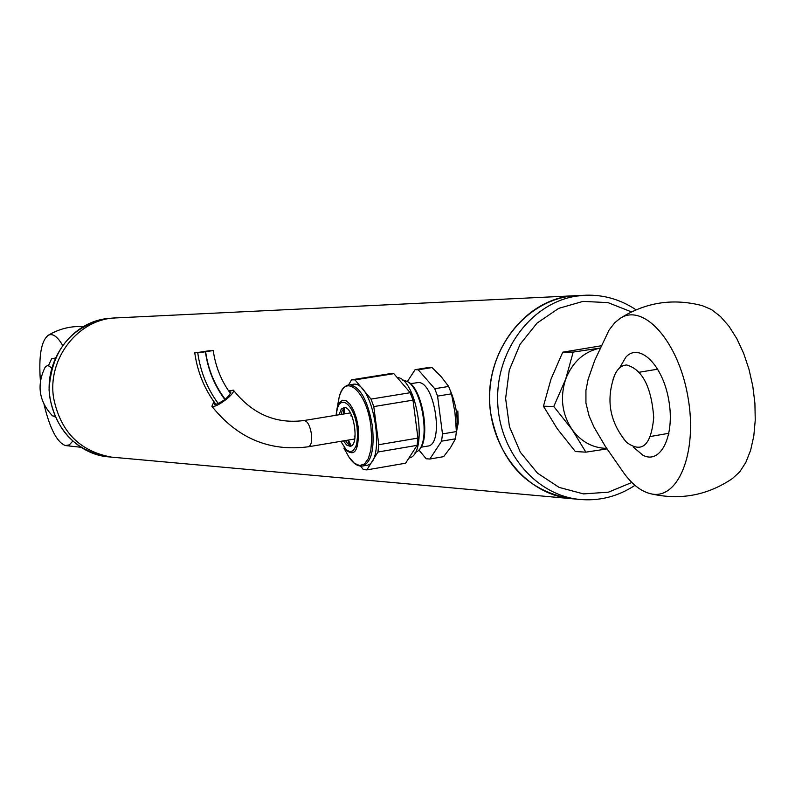 <?xml version="1.0" encoding="UTF-8"?>
<svg xmlns="http://www.w3.org/2000/svg" width="795" height="795" viewBox="0 0 795 795"><rect width="100%" height="100%" fill="white"/><g stroke="black" fill="none" stroke-linecap="round" stroke-linejoin="round"><path stroke-width="1.19" d="M636.06 309.812C620.676 299.556 603.932 294.687 585.836 295.203L576.673 296.078C532.68 302.488 496.935 348.558 497.63 399.17C497.879 449.791 534.409 494.47 578.442 499.31L570.094 498.554C526.429 490.386 499.926 461.706 490.585 412.526C481.75 354.292 525.714 295.969 577.448 295.611C531.756 296.942 491.34 341.572 489.72 393.773C487.564 445.945 524.63 493.625 570.094 498.554L574.358 498.942M613.015 379.513L614.903 374.495C617.904 368.304 621.879 365.144 626.808 365.004C642.459 369.566 651.433 387.066 653.729 417.514C651.125 445.329 642.102 453.617 626.649 442.398L623.24 438.353M72.752 441.136L69.354 444.882L65.379 445.558C56.992 442.338 49.886 428.634 44.053 404.456M40.386 380.954C38.587 356.13 41.191 340.916 48.207 335.301C52.619 333.055 57.429 336.414 62.636 345.398M48.445 365.72L51.615 358.744L55.332 358.048M53.613 397.997C60.42 431.635 79.758 451.351 111.628 457.145L114.738 457.423L111.628 457.145C79.758 451.351 60.42 431.635 53.613 397.997C47.124 358.197 78.864 318.278 116.666 317.881C78.864 318.278 47.124 358.197 53.613 397.997M650.598 493.725C680.093 500.532 707.381 495.464 732.463 478.52L739.747 471.852L745.879 462.322L750.639 450.228L753.799 436.008L755.25 420.167L754.912 403.313L752.785 386.092L748.96 369.158L743.583 353.169L736.866 338.73L729.075 326.377L720.518 316.549L711.515 309.583L702.412 305.697C673.097 298.016 645.699 302.219 620.219 318.318C643.751 302.696 678.612 341.631 687.963 397.103C697.871 452.484 678.105 500.79 650.598 493.725C641.237 491.479 632.353 484.612 623.926 473.134L605.432 446.532L593.964 427.064L589.075 415.904L585.935 403.085L585.935 390.425L588.081 379.434L594.66 360.562L608.99 330.193L614.744 322.73L620.219 318.318M619.553 367.956L625.894 357.094C639.468 342.118 662.891 365.014 668.784 400.312C675.144 435.531 660.774 464.896 642.907 455.207L633.277 447.068M408.918 458.039C428.614 455.306 417.375 378.36 397.132 377.466M402.906 380.437L405.758 380.964C421.757 385.277 431.248 442.109 417.494 451.341L414.99 452.753M417.087 445.349L377.973 452.007L378.788 444.703L417.961 438.075L417.087 445.349L405.589 463.207L366.853 469.885L363.365 469.597L360.572 466.118M410.21 392.71L413.003 400.143L373.779 406.583L371.017 399.09L410.21 392.71L393.863 373.67L354.987 379.881L351.519 379.851L348.588 384.899M390.305 373.65L393.863 373.67M417.961 438.075L413.003 400.143M406.682 381.371C422.423 385.645 431.765 441.493 418.25 450.646M366.853 469.885L377.973 452.007M378.788 444.703L373.779 406.583M371.017 399.09L354.987 379.881M353.815 384.154L350.158 384.74C360.622 387.344 368.055 401.177 372.428 426.259C374.624 449.334 371.325 462.591 362.54 466.029L366.197 465.403C386.589 464.29 374.087 382.166 353.815 384.154M410.369 383.717L418.071 382.554C434.746 381.024 444.425 445.061 427.68 446.084L420.982 447.227M418.905 450.04L426.209 458.775L429.847 459.023L443.61 456.658L450.497 447.615L455.465 438.81L456.39 431.566L442.487 433.921L441.583 441.175L429.847 459.023M455.465 438.81L441.583 441.175M428.873 367.469L415.089 369.675L418.21 369.774L432.023 367.568L428.376 367.568M415.089 369.675L407.308 381.65M418.21 369.774L434.756 388.715L437.568 396.119L442.487 433.921M437.568 396.119L451.5 393.833L448.668 386.45L434.756 388.715M451.5 393.833L454.949 412.545L456.39 431.566M432.023 367.568L441.295 376.8L448.668 386.45M340.787 441.334L346.252 449.791L349.84 451.689L353.099 450.745L355.792 446.671L356.736 443.531L357.571 435.749L357.054 427.392C354.113 402.668 337.716 391.925 336.434 415.199M339.067 414.771L341.204 409.157L344.285 407.457C353.884 406.752 359.767 445.747 350.148 446.283L346.769 445.14L343.42 440.897M351.151 445.935L347.524 443.531L345.467 440.549M341.115 414.434L342.098 410.935L344.742 407.507M457.831 411.025L458.248 422.98L456.3 432.699M344.791 407.517L344.026 413.957M348.379 440.062L351.191 445.906M355.027 437.081L354.163 436.028M350.814 415.904L351.281 414.622M55.133 416.968L51.864 415.248M44.55 368.304L45.762 366.485L47.541 365.611L49.538 366.237L51.645 368.343M202.844 351.678L210.208 350.615L202.844 351.678M205.865 351.638L213.249 350.565L205.865 351.638M194.994 352.881L202.377 351.807L194.994 352.881M228.662 390.941L233.392 390.146C234.187 391.478 232.229 394.211 227.529 398.345C219.867 404.407 214.65 407.05 211.887 406.295L213.964 401.743M229.308 391.875L230.938 391.985C228.761 397.252 223.465 401.485 215.028 404.675L214.342 404.446L214.63 402.668M197.995 352.841L205.398 351.768L197.995 352.841M543.442 406.215L553.787 406.503L572.022 429.469L585.875 452.156L575.361 451.54L557.325 428.843L543.442 406.215L550.995 379.145L562.741 352.175L601.189 345.795M585.875 452.156L607.002 448.917M573.195 352.076L565.643 379.275C572.39 362.073 583.888 351.678 600.126 348.071L573.195 352.076L562.741 352.175M606.655 448.39C592.593 448.012 581.046 441.702 572.022 429.469C561.976 414.086 559.849 397.361 565.643 379.275L553.787 406.503M631.856 482.456L608.443 492.175L583.5 493.904L559.133 487.395L537.46 473.144L520.387 452.305L509.446 426.667L505.62 398.454L509.277 370.172L520.079 344.295L537.052 323.098L558.666 308.38L583.013 301.385L607.996 302.617L631.469 311.898M345.726 451.371L349.144 457.403L354.401 463.296L359.688 465.562L364.498 463.962L368.353 458.586L370.848 449.94L371.742 438.86L370.917 426.438C366.912 391.528 344.891 372.08 339.137 397.271L337.845 404.148M362.54 466.029C357.909 466.615 353.437 463.743 349.144 457.403L343.877 448.102C354.401 458.407 359.211 451.49 358.287 427.352L356.488 418.409L353.646 410.429L350.098 404.337L346.252 400.819L342.546 400.243L339.405 402.668L337.159 407.785L336.047 415.268L339.137 397.271C341.144 389.908 344.444 385.754 349.015 384.82M115.464 317.94L106.123 318.676C71.103 322.959 43.993 360.821 49.916 397.868C56.703 431.387 75.982 451.023 107.732 456.787L110.833 457.075M233.392 390.146C252.373 414.076 275.935 424.202 304.058 420.525C307.446 420.943 309.901 425.424 311.421 433.941C312.157 441.384 311.153 445.667 308.43 446.77L354.749 438.989M578.442 499.31C598.695 501.416 617.536 496.766 634.976 485.338M584.176 295.283L577.448 295.611M626.649 442.398C609.497 421.996 605.581 399.358 614.903 374.495M650.588 436.475L668.943 433.265M639.428 372.209L657.803 369.178M65.379 445.558L80.941 447.267M48.207 335.301C59.059 328.812 70.805 325.9 83.435 326.586M106.232 318.666L106.083 318.686C70.626 326.815 51.615 350.535 49.051 389.848C52.162 431.427 82.223 454.75 107.732 456.787L570.094 498.554M116.666 317.881L575.799 295.69M390.792 373.551L351.986 379.752M450.358 390.593C456.33 405.192 458.317 418.16 456.32 429.509M343.897 408.113L343.43 414.056M347.793 440.162L350.158 445.627M52.54 415.894C39.005 401.465 36.49 385.327 44.997 367.479M230.659 393.744C221.328 381.063 215.524 366.674 213.249 350.585M225.214 399.289C214.67 385.327 208.131 369.437 205.607 351.619M216.031 404.546C204.583 389.411 197.488 372.189 194.755 352.851M304.058 420.525L350.406 412.903M308.43 446.77C269.644 451.828 237.467 438.333 211.887 406.295M224.876 399.557C214.421 385.565 207.932 369.645 205.398 351.778M218.337 403.671C207.296 388.715 200.429 371.762 197.746 352.821"/></g></svg>
